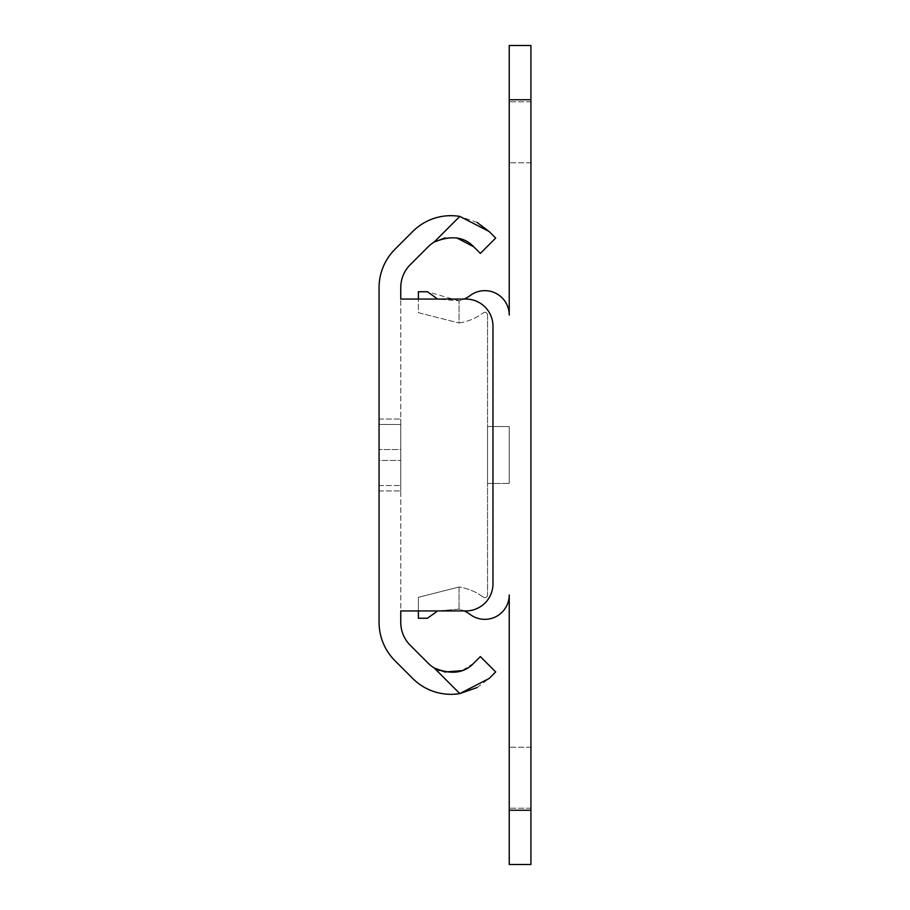 <?xml version="1.0" encoding="UTF-8"?>
<svg xmlns="http://www.w3.org/2000/svg" width="910" height="910" viewBox="0 0 910 910"><rect width="100%" height="100%" fill="white"/><g stroke="black" fill="none" stroke-linecap="round" stroke-linejoin="round"><path stroke-width="0.68" stroke-dasharray="4.55 3.41" d="M379.072 424.492L400.764 424.492L400.764 485.508L400.764 424.492L400.764 485.508L400.764 424.492L379.072 424.492L379.072 485.508L379.072 424.492L379.072 485.508L379.072 424.492L400.764 424.492L379.072 424.492M477.159 222.472L459.812 216.409A53.963 53.963 0 0 0 412.776 231.481L394.951 249.294A54.236 54.236 0 0 0 379.072 287.651L379.072 622.349A54.236 54.236 0 0 0 394.951 660.706L412.776 678.519A53.963 53.963 0 0 0 459.812 693.591L434.127 667.906A32.271 32.271 0 0 1 428.11 663.174L410.296 645.361A32.544 32.544 0 0 1 400.764 622.349L400.764 299.06L400.764 610.94L465.852 610.94L400.764 610.94M477.159 687.528L489.091 678.519L495.677 671.933L480.343 656.588L473.757 663.174L462.064 670.647M444.637 672.012L439.428 670.511M379.072 460.426L379.072 419.066L379.072 490.934L379.072 419.066L379.072 460.426L400.764 460.426L400.764 490.934L400.764 419.066L400.764 460.426L379.072 460.426M473.757 246.826L480.343 253.412L495.677 238.067L489.091 231.481M445.126 237.897L456.797 237.908M400.764 299.06L465.852 299.06L400.764 299.06L400.764 287.651A32.544 32.544 0 0 1 410.296 264.639L428.11 246.826A32.271 32.271 0 0 1 434.127 242.094L459.812 216.409M400.764 449.574L400.764 419.066L400.764 449.574L379.072 449.574L400.764 449.574M530.928 810.264L509.236 810.264L509.236 864.5L530.928 864.5L530.928 45.5L509.236 45.5L509.236 315.065A24.411 24.411 0 0 0 470.231 295.5A32.271 32.271 0 0 1 459.072 300.869L427.416 291.746L418.384 291.746L418.384 312.687L459.072 322.993L418.384 312.687L418.384 299.06L437.676 299.06L459.072 300.869A32.271 32.271 0 0 0 464.191 299.06L465.852 299.06A27.118 27.118 0 0 1 492.97 326.178L492.97 583.822A27.118 27.118 0 0 1 465.852 610.94L464.191 610.94A32.271 32.271 0 0 0 459.072 609.131L437.676 610.94L418.384 610.94L418.384 597.313L418.384 618.254L427.416 618.254M379.072 485.508L400.764 485.508L379.072 485.508M492.97 326.178L492.97 583.822L492.97 326.178A27.118 27.118 0 0 0 465.852 299.06A27.118 27.118 0 0 1 492.97 326.178M465.852 610.94A27.118 27.118 0 0 0 492.97 583.822A27.118 27.118 0 0 1 465.852 610.94M509.236 777.72L509.236 747.212L509.236 777.72M530.928 777.72L530.928 747.212L530.928 777.72M509.236 132.28L509.236 162.788L509.236 132.28M530.928 132.28L530.928 162.788L530.928 132.28M487.544 426.528L509.236 426.528L509.236 483.472L509.236 426.528L509.236 483.472L509.236 426.528L487.544 426.528L487.544 483.472L509.236 483.472L487.544 483.472L487.544 426.528M437.676 610.94L459.072 609.131A32.271 32.271 0 0 1 470.231 614.5A24.411 24.411 0 0 0 509.236 594.935L509.236 810.264M483.21 597.108A53.963 53.963 0 0 0 459.072 587.007L418.384 597.313L459.072 587.007L459.072 609.131L459.072 587.007A53.963 53.963 0 0 1 483.21 597.108A2.707 2.707 0 0 0 487.544 594.935A2.707 2.707 0 0 1 483.21 597.108M487.544 315.065L487.544 594.935L487.544 315.065A2.707 2.707 0 0 0 483.21 312.892A2.707 2.707 0 0 1 487.544 315.065M459.072 322.993A53.963 53.963 0 0 0 483.21 312.892A53.963 53.963 0 0 1 459.072 322.993L459.072 300.869L459.072 322.993M509.236 99.736L530.928 99.736M379.072 490.934L400.764 490.934L379.072 490.934M379.072 419.066L400.764 419.066L379.072 419.066M530.928 808.228L509.236 808.228L530.928 808.228M530.928 162.788L509.236 162.788L530.928 162.788M530.928 101.772L509.236 101.772L530.928 101.772M530.928 747.212L509.236 747.212L530.928 747.212"/><path stroke-width="1.36" d="M439.428 670.511L434.127 667.906A32.271 32.271 0 0 1 428.11 663.174L410.296 645.361A32.544 32.544 0 0 1 400.764 622.349L400.764 610.94L465.852 610.94A27.118 27.118 0 0 0 492.97 583.822L492.97 326.178A27.118 27.118 0 0 0 465.852 299.06L400.764 299.06L400.764 287.651A32.544 32.544 0 0 1 410.296 264.639L428.11 246.826A32.271 32.271 0 0 1 434.127 242.094L445.126 237.897M459.812 216.409L489.091 231.481L495.677 238.067L480.343 253.412L473.757 246.826C464.202 236.68 450.996 235.099 434.127 242.094L459.812 216.409A53.963 53.963 0 0 0 412.776 231.481L394.951 249.294A54.236 54.236 0 0 0 379.072 287.651L379.072 622.349A54.236 54.236 0 0 0 394.951 660.706L412.776 678.519A53.963 53.963 0 0 0 459.812 693.591L434.127 667.906C450.916 674.913 464.123 673.343 473.757 663.174L480.343 656.588L495.677 671.933L489.091 678.519L459.812 693.591L477.159 687.528M462.064 670.647L444.637 672.012M489.091 231.481L477.159 222.472M456.797 237.908L473.757 246.826M530.928 99.736L509.236 99.736L509.236 45.5L530.928 45.5L530.928 864.5L509.236 864.5L509.236 594.935A24.411 24.411 0 0 1 470.231 614.5A32.271 32.271 0 0 0 464.191 610.94L437.676 610.94L427.416 618.254L437.676 610.94M427.416 618.254L418.384 618.254L418.384 610.94L400.764 610.94M400.764 299.06L418.384 299.06L418.384 291.746L427.416 291.746L437.676 299.06L464.191 299.06A32.271 32.271 0 0 0 470.231 295.5A24.411 24.411 0 0 1 509.236 315.065L509.236 99.736M509.236 810.264L530.928 810.264"/></g></svg>
